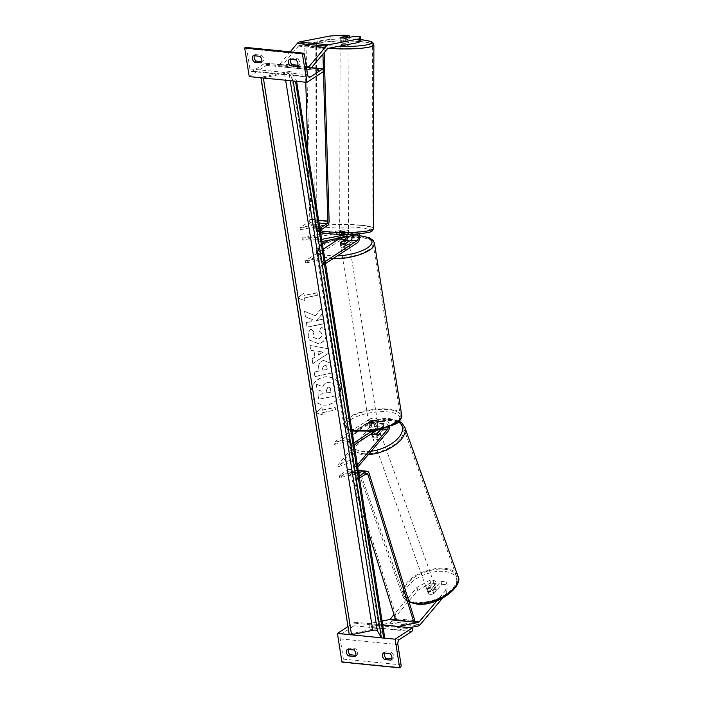 <?xml version="1.0" encoding="UTF-8"?>
<svg xmlns="http://www.w3.org/2000/svg" width="703" height="703" viewBox="0 0 703 703"><rect width="100%" height="100%" fill="white"/><g stroke="black" fill="none" stroke-linecap="round" stroke-linejoin="round"><path stroke-width="0.53" stroke-dasharray="3.52 2.64" d="M380.332 429.999L381.272 428.874A3.093 1.766 95.7 0 0 382.142 425.517A3.093 1.766 95.7 0 0 380.701 423.329A3.093 1.766 95.7 0 0 379.936 423.531L375.015 426.747A4.411 1.511 171 0 1 369.251 426.185L374.172 422.96A3.093 1.766 -84.3 0 1 374.927 422.749A3.093 1.766 -84.3 0 1 376.377 424.946A3.093 1.766 -84.3 0 1 375.507 428.303L371.166 433.435A4.411 2.311 -19.6 0 0 371.219 433.637A4.411 2.311 -19.6 0 0 371.289 433.804A4.411 2.311 -19.6 0 1 371.272 433.769L372.036 435.886L375.191 432.16A4.411 2.311 -19.6 0 0 371.975 435.763A4.411 2.311 -19.6 0 0 372.036 435.886M353.89 442.908L352.036 444.12L349.171 439.199L334.004 442.319L367.713 420.297L373.847 420.912L368.926 424.129A4.411 1.511 -9 0 0 374.69 424.7L379.611 421.484A5.299 3.023 95.7 0 1 380.921 421.132A5.299 3.023 95.7 0 1 383.399 424.893A5.299 3.023 95.7 0 1 381.905 430.649L377.573 435.781A4.411 2.311 160.4 0 1 373.803 436.537A4.411 2.311 160.4 0 1 371.852 435.403A4.411 2.311 160.4 0 1 371.799 435.201L376.14 430.069A5.299 3.023 -84.3 0 0 377.625 424.313A5.299 3.023 -84.3 0 0 375.147 420.552L369.022 419.937A5.299 3.023 -84.3 0 1 371.5 423.707A5.299 3.023 -84.3 0 1 370.006 429.454L338.459 466.766L352.994 461.142L356.491 468.567L352.37 459.367L337.827 464.999L354.303 445.517M371.166 433.435L371.799 435.201M334.004 442.319L334.329 444.366L368.038 422.345A3.093 1.766 -84.3 0 1 368.803 422.134A3.093 1.766 -84.3 0 1 370.244 424.331A3.093 1.766 -84.3 0 1 369.374 427.688L355.463 444.138M357.388 464.999L355.859 466.801M375.648 430.948L386.07 424.146A3.093 1.766 -84.3 0 1 386.826 423.935A3.093 1.766 -84.3 0 1 388.205 427.652M357.722 467.117L356.491 468.567M373.847 420.912A5.299 3.023 -84.3 0 1 375.147 420.552M367.713 420.297A5.299 3.023 -84.3 0 1 369.022 419.937M338.459 466.766L337.827 464.999M369.251 426.185A4.411 1.511 171 0 1 369.251 426.176L368.926 424.129A4.411 1.511 -9 0 0 368.926 424.137L369.251 426.185M334.329 444.366L349.496 441.247L352.361 446.168L354.215 444.955M371.21 431.598L385.745 422.099A5.299 3.023 -84.3 0 1 387.045 421.747A5.299 3.023 -84.3 0 1 389.541 427.134M352.036 444.12L352.361 446.168M349.171 439.199L349.496 441.247M352.994 461.142L352.37 459.367M375.015 426.747L374.69 424.7M376.94 434.006L377.573 435.781M446.141 581.899L447.152 584.729L446.774 593.191L445.764 590.362L446.141 581.899L440.843 581.372L432.899 590.775A4.411 2.311 160.4 0 1 429.129 591.531A4.411 2.311 160.4 0 1 427.178 590.406A4.411 2.311 160.4 0 1 427.125 590.195L428.136 593.033L436.088 583.622L430.79 583.095L429.779 580.265L435.078 580.792L436.088 583.622M440.843 581.372L441.853 584.202L433.909 593.604A4.411 2.311 160.4 0 1 430.139 594.36A4.411 2.311 160.4 0 1 428.189 593.235A4.411 2.311 160.4 0 1 428.136 593.033M445.764 590.362L436.967 600.757M427.125 590.195L435.078 580.792M429.779 580.265L416.914 587.48L393.996 614.58M416.914 587.48L417.925 590.309L391.29 621.812A7.065 4.033 -84.3 0 1 390.306 622.7A7.065 4.033 -84.3 0 1 389.251 623.139L369.189 627.023L398.039 629.906L409.621 627.665M398.047 626.505L398.039 629.906M382.098 621.03L369.198 623.526L382.704 624.879M369.198 623.526L369.189 627.023M441.853 584.202L447.152 584.729M417.925 590.309L430.79 583.095M446.774 593.191L442.477 598.271M432.899 590.775L433.909 593.604M384.383 653.025A4.411 3.295 56.8 0 1 385.182 651.804L383.46 652.929M349.409 634.624L351.008 634.783M381.536 637.832L383.135 637.99M348.328 649.423A4.411 3.295 56.8 0 1 349.119 648.201L355.613 648.851A4.411 3.295 -123.2 0 1 356.649 655.407L355.718 655.31M347.396 649.326L349.119 648.201M347.853 626.61L354.646 622.173L354.813 623.192A1.986 1.134 -84.3 0 1 353.996 625.758L341.816 633.719A3.972 2.267 95.7 0 0 340.182 638.851L343.398 659.115A1.986 1.134 -84.3 0 1 342.581 661.681L341.966 662.085M390.982 660.135L392.705 659.01A4.411 3.295 -123.2 0 0 391.668 652.454L385.182 651.804M392.705 659.01L391.782 658.913M354.646 622.173L382.722 624.976M354.927 656.532L356.649 655.407M353.89 649.976L355.613 648.851M389.945 653.579L391.668 652.454M369.418 421.449A4.411 1.511 171 0 1 374.198 420.174A4.411 1.511 171 0 1 377.379 421.123A4.411 1.511 171 0 1 376.632 422.169A4.411 1.511 171 0 1 371.852 423.452A4.411 1.511 171 0 1 368.662 422.503A4.411 1.511 171 0 1 369.418 421.449M374.374 426.897L373.987 424.436A4.411 1.511 -9 0 0 376.826 423.399A4.411 1.511 -9 0 0 377.581 422.354A4.411 1.511 -9 0 0 377.502 422.143L377.889 424.603L374.374 426.897A4.411 1.511 171 0 1 369.33 426.396L372.845 424.094A4.411 1.511 171 0 1 377.889 424.603M372.845 424.094L372.449 421.642A4.411 1.511 -9 0 0 369.611 422.679A4.411 1.511 -9 0 0 368.864 423.733A4.411 1.511 -9 0 0 368.934 423.935L369.33 426.396M345.322 243.475L345.709 245.927A4.411 1.511 -9 0 0 348.547 244.89A4.411 1.511 -9 0 0 349.303 243.836A4.411 1.511 -9 0 0 349.224 243.633L348.873 241.419M341.535 245.4A4.411 1.511 171 0 1 346.315 244.117A4.411 1.511 171 0 1 349.496 245.066A4.411 1.511 171 0 1 348.75 246.12A4.411 1.511 171 0 1 343.969 247.394A4.411 1.511 171 0 1 340.779 246.445A4.411 1.511 171 0 1 341.535 245.4M343.793 240.672L344.18 243.133A4.411 1.511 -9 0 0 341.342 244.169A4.411 1.511 -9 0 0 340.586 245.224A4.411 1.511 -9 0 0 340.665 245.426L340.278 242.966M372.449 421.642L368.934 423.935M373.987 424.436L377.502 422.143M345.709 245.927L349.224 243.633M344.18 243.133L340.665 245.426M341.86 247.447A4.411 1.511 171 0 1 346.641 246.164A4.411 1.511 171 0 1 349.822 247.113A4.411 1.511 171 0 1 349.075 248.168A4.411 1.511 171 0 1 344.294 249.442A4.411 1.511 171 0 1 341.104 248.493A4.411 1.511 171 0 1 341.86 247.447M369.093 419.401A4.411 1.511 171 0 1 373.873 418.127A4.411 1.511 171 0 1 377.063 419.076A4.411 1.511 171 0 1 376.307 420.122A4.411 1.511 171 0 1 371.527 421.405A4.411 1.511 171 0 1 368.337 420.456A4.411 1.511 171 0 1 369.093 419.401M395.525 422.046A27.935 9.587 171 0 1 365.27 430.131A27.935 9.587 171 0 1 345.111 424.137A27.935 9.587 171 0 1 349.874 417.485A27.935 9.587 171 0 1 380.13 409.392A27.935 9.587 171 0 1 400.288 415.394A27.935 9.587 171 0 1 395.525 422.046M368.293 250.083A27.935 9.587 171 0 1 338.038 258.177A27.935 9.587 171 0 1 317.87 252.175A27.935 9.587 171 0 1 322.642 245.523A27.935 9.587 171 0 1 352.897 237.438A27.935 9.587 171 0 1 373.056 243.431A27.935 9.587 171 0 1 368.293 250.083M428.619 590.116A4.411 2.311 -19.6 0 0 433.233 588.894A4.411 2.311 -19.6 0 0 434.99 586.021A4.411 2.311 -19.6 0 0 433.039 584.887A4.411 2.311 -19.6 0 0 428.435 586.117A4.411 2.311 -19.6 0 0 426.677 588.991A4.411 2.311 -19.6 0 0 428.619 590.116M427.108 590.177L428.241 593.367A4.411 2.311 -19.6 0 0 430.139 594.36A4.411 2.311 -19.6 0 0 433.294 593.868L436.449 590.133A4.411 2.311 -19.6 0 0 434.551 589.14A4.411 2.311 -19.6 0 0 431.396 589.632L430.262 586.451A4.411 2.311 -19.6 0 0 427.055 590.045A4.411 2.311 -19.6 0 0 427.108 590.177L430.262 586.451M428.241 593.367L431.396 589.632M432.152 590.687A4.411 2.311 -19.6 0 0 435.368 587.084A4.411 2.311 -19.6 0 0 435.306 586.952L432.152 590.687L433.294 593.868M436.449 590.133L435.306 586.952M374.304 437.951A4.411 2.311 -19.6 0 0 378.917 436.73A4.411 2.311 -19.6 0 0 380.675 433.856A4.411 2.311 -19.6 0 0 378.724 432.723A4.411 2.311 -19.6 0 0 374.119 433.944A4.411 2.311 -19.6 0 0 372.362 436.818A4.411 2.311 -19.6 0 0 374.304 437.951M375.191 432.16L374.427 430.034A4.411 2.311 -19.6 0 1 377.59 429.542A4.411 2.311 -19.6 0 1 379.269 430.236M379.594 430.869L380.235 432.661L377.08 436.396A4.411 2.311 -19.6 0 0 380.288 432.793A4.411 2.311 -19.6 0 0 380.235 432.661M377.08 436.396L376.325 434.269M371.272 433.769L374.427 430.034M379.356 434.498A4.411 2.311 -19.6 0 0 374.743 435.719A4.411 2.311 -19.6 0 0 372.985 438.593A4.411 2.311 -19.6 0 0 374.936 439.718A4.411 2.311 -19.6 0 0 379.541 438.496A4.411 2.311 -19.6 0 0 381.298 435.623A4.411 2.311 -19.6 0 0 379.356 434.498M427.986 588.349A4.411 2.311 160.4 0 1 426.044 587.216A4.411 2.311 160.4 0 1 427.802 584.342A4.411 2.311 160.4 0 1 432.407 583.121A4.411 2.311 160.4 0 1 434.357 584.255A4.411 2.311 160.4 0 1 432.6 587.128A4.411 2.311 160.4 0 1 427.986 588.349M444.182 569.202A27.935 14.649 160.4 0 1 456.511 576.346A27.935 14.649 160.4 0 1 445.386 594.536A27.935 14.649 160.4 0 1 416.22 602.269A27.935 14.649 160.4 0 1 403.891 595.125A27.935 14.649 160.4 0 1 415.016 576.935A27.935 14.649 160.4 0 1 444.182 569.202M363.161 453.646A27.935 14.649 -19.6 0 0 392.327 445.904A27.935 14.649 -19.6 0 0 403.452 427.714A27.935 14.649 -19.6 0 0 391.123 420.57A27.935 14.649 -19.6 0 0 361.966 428.312A27.935 14.649 -19.6 0 0 350.832 446.502A27.935 14.649 -19.6 0 0 363.161 453.646M360.358 40.282L355.059 39.755L345.902 41.53A4.411 0.606 -179.9 0 1 342.001 41.433A4.411 0.606 -179.9 0 1 340.129 40.95L349.294 39.175L349.294 37.373M345.902 41.53L345.911 38.032M344.004 35.15L343.995 38.647L330.12 39.5L299.443 45.449A3.533 2.012 95.7 0 0 298.916 45.669A3.533 2.012 95.7 0 0 298.424 46.108L281.007 66.706L279.996 63.876L306.315 66.504M343.995 38.647L349.294 39.175M330.12 39.5L330.129 36.002M311.473 67.681L309.856 69.588L309.092 67.444M290.172 51.837L279.996 63.876M281.007 66.706L309.856 69.588M355.059 39.755L355.068 36.257M340.129 40.95L340.138 37.452M341.992 43.182A4.411 0.606 0.1 0 0 346.57 43.235A4.411 0.606 0.1 0 0 348.952 42.698A4.411 0.606 0.1 0 0 347.089 42.198A4.411 0.606 0.1 0 0 342.51 42.145A4.411 0.606 0.1 0 0 340.129 42.681A4.411 0.606 0.1 0 0 341.992 43.182M348.89 37.452L348.881 41.284L345.252 41.987A4.411 0.606 0.1 0 0 348.96 41.389A4.411 0.606 0.1 0 0 348.881 41.284M345.252 41.987L345.261 38.05M340.208 37.549L340.199 41.477L343.837 40.774A4.411 0.606 0.1 0 0 340.129 41.372A4.411 0.606 0.1 0 0 340.199 41.477M343.837 40.774L343.846 36.846M341.553 231.129A4.411 0.606 0.1 0 0 346.122 231.182A4.411 0.606 0.1 0 0 348.503 230.646A4.411 0.606 0.1 0 0 346.641 230.145A4.411 0.606 0.1 0 0 342.062 230.092A4.411 0.606 0.1 0 0 339.681 230.628A4.411 0.606 0.1 0 0 341.553 231.129M339.751 232.043L343.38 231.34A4.411 0.606 0.1 0 0 339.672 231.937A4.411 0.606 0.1 0 0 339.751 232.043L339.742 234.67A4.411 0.606 0.1 0 0 341.535 235.066A4.411 0.606 0.1 0 0 344.786 235.171L344.795 232.552A4.411 0.606 0.1 0 0 348.503 231.955A4.411 0.606 0.1 0 0 348.433 231.849L344.795 232.552M343.38 231.34L343.38 233.967A4.411 0.606 0.1 0 1 346.632 234.073A4.411 0.606 0.1 0 1 348.424 234.468L348.433 231.849M339.742 234.67L343.38 233.967M348.424 234.468L344.786 235.171M341.553 228.941A4.411 0.606 0.1 0 0 346.131 228.993A4.411 0.606 0.1 0 0 348.512 228.457A4.411 0.606 0.1 0 0 346.641 227.957A4.411 0.606 0.1 0 0 342.071 227.904A4.411 0.606 0.1 0 0 339.681 228.44A4.411 0.606 0.1 0 0 341.553 228.941M347.08 44.386A4.411 0.606 -179.9 0 1 348.952 44.887A4.411 0.606 -179.9 0 1 346.561 45.423A4.411 0.606 -179.9 0 1 341.992 45.37A4.411 0.606 -179.9 0 1 340.12 44.869A4.411 0.606 -179.9 0 1 342.502 44.333A4.411 0.606 -179.9 0 1 347.08 44.386M360.639 41.758A27.935 3.867 -179.9 0 1 372.467 44.939A27.935 3.867 -179.9 0 1 357.388 48.34A27.935 3.867 -179.9 0 1 328.433 47.997A27.935 3.867 -179.9 0 1 316.596 44.807A27.935 3.867 -179.9 0 1 331.684 41.415A27.935 3.867 -179.9 0 1 360.639 41.758M360.2 225.329A27.935 3.867 0.1 0 0 331.245 224.986A27.935 3.867 0.1 0 0 316.165 228.387A27.935 3.867 0.1 0 0 327.993 231.568A27.935 3.867 0.1 0 0 356.948 231.911A27.935 3.867 0.1 0 0 372.036 228.519A27.935 3.867 0.1 0 0 360.2 225.329M289.425 59.263L291.147 58.138A4.411 3.295 -123.2 0 0 290.357 59.36M253.37 55.66L255.092 54.535A4.411 3.295 -123.2 0 0 254.293 55.748M249.231 76.601L266.455 65.353L266.296 64.325A1.986 1.134 95.7 0 0 265.382 63.077A1.986 1.134 95.7 0 0 264.89 63.208L252.72 71.161A3.972 2.267 -84.3 0 1 251.736 71.434A3.972 2.267 -84.3 0 1 249.916 68.929L246.709 48.656A1.986 1.134 95.7 0 0 245.795 47.409M295.919 59.913L297.641 58.788L291.147 58.138M297.641 58.788A4.411 3.295 56.8 0 1 298.678 65.335L297.756 65.247M255.092 54.535L261.586 55.185A4.411 3.295 56.8 0 1 262.623 61.732L261.692 61.644M266.455 65.353L324.153 71.117M259.864 56.31L261.586 55.185M260.901 62.857L262.623 61.732M296.956 66.46L298.678 65.335M346.421 236.762A3.093 1.766 95.7 0 0 344.971 233.598A3.093 1.766 95.7 0 0 344.672 233.607L339.672 234.574A4.411 0.606 0.1 0 0 341.535 235.066A4.411 0.606 0.1 0 0 345.445 235.154L345.445 232.965A4.411 0.606 -179.9 0 1 341.544 232.878A4.411 0.606 -179.9 0 1 339.681 232.394L344.672 231.419A5.299 3.023 95.7 0 1 345.191 231.401A5.299 3.023 95.7 0 1 347.704 236.516M345.445 235.154L350.437 234.187A3.093 1.766 -84.3 0 1 350.735 234.169A3.093 1.766 -84.3 0 1 352.062 235.672A27.145 9.315 -9 0 1 359.497 235.804M321.983 241.498L320.225 241.841L317.571 239.705L302.202 240.039L338.538 232.992L344.672 233.607M358.811 233.853A5.299 3.023 95.7 0 0 357.089 232.588A5.299 3.023 95.7 0 0 356.57 232.614L347.387 234.389M321.649 239.38L320.234 239.653L320.225 241.841M325.489 263.581L323.635 264.794L320.77 259.873L305.603 262.992L339.312 240.971L345.437 241.577L340.516 244.793A4.411 1.511 -9 0 0 340.524 244.811A4.411 1.511 -9 0 0 346.289 245.373L351.21 242.157A5.299 3.023 -84.3 0 0 353.486 236.41A5.299 3.023 -84.3 0 0 350.955 231.972A5.299 3.023 -84.3 0 0 350.446 231.999L345.445 232.965M320.84 234.24L302.202 237.851L317.58 237.517L320.234 239.653M339.312 240.971A5.299 3.023 95.7 0 0 341.579 235.224A5.299 3.023 95.7 0 0 339.057 230.786A5.299 3.023 95.7 0 0 338.547 230.812L325.41 233.352M345.437 241.577A5.299 3.023 95.7 0 0 346.535 240.435M302.202 237.851L302.202 240.039M305.603 262.992L305.278 260.945L323.213 249.231M305.278 260.945L320.445 257.825L323.31 262.746L325.164 261.534M339.742 238.062A3.093 1.766 95.7 0 0 340.243 234.846A3.093 1.766 95.7 0 0 338.837 232.983A3.093 1.766 95.7 0 0 338.538 232.992M323.635 264.794L323.31 262.746M320.77 259.873L320.445 257.825M317.58 237.517L317.571 239.705M345.964 243.326L346.289 245.373M339.672 234.574L339.681 232.394M340.199 242.781L340.516 244.793M367.643 529.763L349.901 472.644A2.206 1.257 95.7 0 0 348.978 471.66A2.206 1.257 95.7 0 0 348.433 471.81L339.593 477.583L354.76 474.463L357.625 479.384L359.47 478.181M359.145 476.133L357.3 477.337L357.625 479.384M396.817 618.781L414.84 620.582L413.707 621.795L395.675 619.984L396.817 618.781L351.034 471.441A4.411 2.522 95.7 0 0 349.198 469.463A4.411 2.522 95.7 0 0 348.108 469.762L339.268 475.536L354.435 472.416L357.3 477.337M339.268 475.536L339.593 477.583M354.76 474.463L354.435 472.416M307.826 152.112L309.812 219.538A2.206 1.257 -84.3 0 1 308.863 221.946L300.014 227.728L315.181 224.608L318.046 229.529L319.9 228.317M320.225 230.364L318.371 231.577L318.046 229.529M305.779 82.251L304.707 45.616L305.972 45.256L311.077 219.169A4.411 2.522 -84.3 0 1 309.188 223.993L300.339 229.776L315.506 226.656L318.371 231.577M305.972 45.256L324.004 47.057L324.171 52.663M304.707 45.616L322.739 47.417L324.004 47.057M322.739 47.417L322.932 54.122M323.362 68.938L323.442 71.583M300.339 229.776L300.014 227.728M315.181 224.608L315.506 226.656M340.419 388.047A14.886 13.858 -30.2 0 1 330.595 404.111A14.886 13.858 -30.2 0 1 313.081 398.513A14.886 13.858 -30.2 0 1 311.482 393.996A14.886 13.858 -30.2 0 1 321.297 377.933A14.886 13.858 -30.2 0 1 338.811 383.539A14.886 13.858 -30.2 0 1 340.419 388.047M340.331 387.915A14.886 13.858 -30.2 0 1 330.515 403.979A14.886 13.858 -30.2 0 1 313.002 398.373A14.886 13.858 -30.2 0 1 311.403 393.856A14.886 13.858 -30.2 0 1 321.218 377.792A14.886 13.858 -30.2 0 1 338.732 383.399A14.886 13.858 -30.2 0 1 340.331 387.915M294.944 81.17A1.986 0.685 -9 0 0 295.471 81.091L296.543 80.863L290.875 71.126L379.066 627.946L349.039 634.124M290.875 71.126L260.848 77.295L260.927 77.769M322.264 410.069L335.129 407.424L335.516 409.875L322.651 412.52L323.037 414.981L315.77 412.67L321.869 407.608L322.343 410.209L335.129 407.424M310.998 329.004C308.802 330.876 307.896 333.556 308.274 337.053L309.276 339.918L318.529 343.662C323.942 342.141 326.456 338.653 326.087 333.196L325.032 330.102L321.403 326.983L319.18 330.964L321.28 332.774L321.754 334.136C321.877 336.64 320.577 338.248 317.835 338.978L313.02 337.264L312.589 336.016L314.083 331.895L311.077 329.145C308.889 331.016 307.976 333.697 308.353 337.194L309.364 340.059L318.608 343.802C324.021 342.282 326.544 338.793 326.166 333.336L325.111 330.243L321.403 326.983M313.925 350.683L314.935 357.027L312.07 358.802L312.809 363.495L328.89 353.029L328.204 348.688L309.926 345.287L310.691 350.12L314.013 350.823L314.935 357.027M323.811 360.375L323.758 360.384C319.733 361.535 318.037 364.312 318.696 368.697L319.057 370.947L314.153 371.957L314.874 376.492L332.027 372.968L329.892 362.906L323.846 360.525C319.812 361.676 318.125 364.444 318.784 368.838L319.057 370.947M322.589 313.38L316.526 320.454L323.485 319.021L324.206 323.565L307.044 327.088L306.323 322.545L310.761 321.64L312.44 319.575L305.41 316.772L304.548 311.324L315.348 315.717L321.737 308.002L322.677 313.52L316.526 320.454M304.882 300.339L304.496 297.887L317.361 295.242L316.974 292.782L304.1 295.427L303.714 292.975L297.615 298.028L304.961 300.48L304.496 297.887M296.543 80.863L296.622 81.337M384.734 637.691L379.066 627.946M260.848 77.295L261.05 77.646A1.986 0.685 -9 0 0 261.217 77.796M262.817 77.963A1.986 0.685 -9 0 0 263.344 77.875L284.574 73.507A3.972 1.362 171 0 1 289.17 73.973L293.177 80.854A1.986 0.685 -9 0 0 293.344 81.012M316.315 384.269L317.141 389.515L322.87 391.756L323.187 393.75L317.984 394.814L318.705 399.366L335.893 395.833L333.617 384.884L331.957 383.109L327.668 382.485C325.067 383.135 323.485 384.62 322.923 386.949L316.227 384.128L317.062 389.383L322.791 391.615L323.108 393.61L317.897 394.682L318.617 399.225L335.814 395.692L333.538 384.743L331.878 382.968L327.589 382.353C324.988 382.994 323.406 384.479 322.844 386.808L316.227 384.128M315.014 357.168L312.07 358.802M312.15 358.943L312.809 363.495M312.897 363.627L328.89 353.029M328.969 353.17L328.204 348.688M328.283 348.82L309.926 345.287M310.005 345.428L310.691 350.12M310.779 350.261L314.013 350.823M318.468 355.015L317.897 351.368L323.029 352.185L318.468 355.015L317.809 351.228L322.949 352.045L318.389 354.874M319.136 371.087L314.153 371.957M314.232 372.089L314.874 376.492M314.953 376.632L332.027 372.968M332.115 373.108L329.979 363.047L323.89 360.516M324.391 365.103L326.649 366.017L327.396 369.383L322.862 370.323L322.519 368.17L324.311 364.962L326.57 365.876L327.317 369.251L322.782 370.182L322.44 368.029L324.311 364.962M321.491 327.123L319.18 330.964M319.259 331.104L321.359 332.906L321.833 334.276C321.965 336.772 320.656 338.389 317.923 339.11L313.107 337.405L312.668 336.157L314.083 331.895M314.162 332.036L311.077 329.145M316.605 320.594L323.565 319.162L324.285 323.696L307.132 327.229L306.411 322.686L310.849 321.781L312.519 319.716L305.497 316.912L304.627 311.455L315.348 315.717M315.427 315.858L321.737 308.002M321.825 308.142L322.677 313.52M304.575 298.019L317.361 295.242M317.44 295.374L316.974 292.782M317.053 292.923L304.1 295.427M304.188 295.568L303.714 292.975M303.793 293.107L297.615 298.028M297.694 298.169L304.961 300.48M322.651 412.52L323.116 415.121L315.77 412.67M315.849 412.81L321.869 407.608M322.73 412.661L335.516 409.875M335.208 407.564L335.603 410.016M321.956 407.749L322.343 410.209M330.498 389.014L330.972 391.993L326.842 392.836L326.368 389.84L328.02 386.984L330.102 387.81L330.972 391.993M331.051 392.133L326.921 392.977L326.447 389.98L328.099 387.125L330.182 387.951L330.577 389.154M369.374 427.688L375.507 428.303M381.272 428.874L383.697 429.12M379.936 423.531L386.07 424.146M370.006 429.454L376.14 430.069M381.905 430.649L388.038 431.255M368.038 422.345L374.172 422.96M379.611 421.484L385.745 422.099M395.525 619.501L413.557 621.303M389.251 623.139L418.1 626.021M391.29 621.812L420.139 624.695M340.182 638.851L397.88 644.616M343.398 659.115L401.088 664.88M342.581 661.681L400.279 667.446M354.813 623.192L412.503 628.965M353.996 625.758L411.686 631.531M341.816 633.719L399.515 639.484M401.685 415.174A29.35 10.07 -9 0 0 380.508 408.874A29.35 10.07 -9 0 0 348.723 417.371A29.35 10.07 -9 0 0 343.714 424.357A29.35 10.07 -9 0 0 351.799 429.744M350.85 419.594A27.145 9.315 171 0 1 388.153 411.923A27.145 9.315 171 0 1 395.2 424.032A27.145 9.315 171 0 1 357.897 431.695A27.145 9.315 171 0 1 350.85 419.594M332.906 258.73A29.35 10.07 171 0 1 316.482 252.395A29.35 10.07 171 0 1 321.482 245.409A29.35 10.07 171 0 1 353.266 236.911A29.35 10.07 171 0 1 374.453 243.212M351.895 235.707A27.145 9.315 -9 0 0 330.832 239.785M322.369 243.941A27.145 9.315 -9 0 0 337.317 255.857M417.248 603.569A27.145 14.236 160.4 0 1 408.654 585.283A27.145 14.236 160.4 0 1 444.41 571.434A27.145 14.236 160.4 0 1 453.004 589.72A27.145 14.236 160.4 0 1 417.248 603.569M457.838 575.871A29.35 15.396 -19.6 0 0 444.885 568.358A29.35 15.396 -19.6 0 0 414.252 576.486A29.35 15.396 -19.6 0 0 402.555 595.599L402.555 595.599A29.35 15.396 -19.6 0 0 408.935 601.566M368.328 454.569A29.35 15.396 160.4 0 1 362.458 454.481A29.35 15.396 160.4 0 1 349.505 446.976L349.505 446.976A29.35 15.396 160.4 0 1 361.193 427.863A29.35 15.396 160.4 0 1 391.835 419.735A29.35 15.396 160.4 0 1 404.787 427.239M398.557 421.949A27.145 14.236 -19.6 0 0 390.095 419.269A27.145 14.236 -19.6 0 0 354.338 433.118A27.145 14.236 -19.6 0 0 362.933 451.405A27.145 14.236 -19.6 0 0 371.166 451.212M299.443 45.449L328.292 48.331M298.424 46.108L327.273 48.999M338.556 46.336A27.145 3.752 -179.9 0 1 328.89 45.721A27.145 3.752 -179.9 0 1 322.361 40.475A27.145 3.752 -179.9 0 1 360.191 39.658A27.145 3.752 -179.9 0 1 360.358 39.676M373.882 44.948A29.35 4.06 0.1 0 0 361.456 41.6A29.35 4.06 0.1 0 0 331.034 41.24A29.35 4.06 0.1 0 0 315.19 44.807A29.35 4.06 0.1 0 0 327.616 48.155A29.35 4.06 0.1 0 0 328.67 48.252M320.287 230.769A29.35 4.06 -179.9 0 1 314.751 228.378A29.35 4.06 -179.9 0 1 330.595 224.811A29.35 4.06 -179.9 0 1 361.017 225.171A29.35 4.06 -179.9 0 1 373.442 228.519M328.442 233.668A27.145 3.752 0.1 0 0 366.272 232.851A27.145 3.752 0.1 0 0 359.743 227.605A27.145 3.752 0.1 0 0 321.912 228.422A27.145 3.752 0.1 0 0 328.442 233.668M360.402 39.649C347.475 38.551 335.454 38.691 324.338 40.089C318.099 40.792 315.049 42.365 315.19 44.807L314.751 228.378L315.585 230.391L320.568 232.535M246.709 48.656L304.408 54.43M249.916 68.929L307.615 74.694M266.296 64.325L323.986 70.089M264.89 63.208L306.455 67.365M252.72 71.161L308.529 76.741M350.437 234.187L356.57 234.802M350.446 231.999L356.57 232.614M338.547 230.812L344.672 231.419M351.21 242.157L357.344 242.772M348.433 471.81L366.465 473.611M348.108 469.762L358.302 470.782M351.034 471.441L369.066 473.242M349.901 472.644L365.542 474.209M308.863 221.946L319.048 222.965M309.188 223.993L327.211 225.795M311.077 219.169L329.109 220.97M309.812 219.538L318.652 220.417M284.574 73.507L285.646 80.239M289.17 73.973L290.234 80.696M371.219 433.637L371.852 435.403M380.701 423.329L386.826 423.935M374.927 422.749L368.803 422.134M380.921 421.132L387.045 421.747M427.178 590.406L428.189 593.235M359.453 235.61L343.697 236.419L329.769 239.987M322.317 243.589L322.079 243.739C319.751 244.723 315.322 249.952 316.482 252.395L343.714 424.357L344.945 427.064L348.653 429.77L351.992 430.93M377.379 421.123L377.581 422.354M349.303 243.836L349.496 245.066M340.586 245.224L340.779 246.445M368.662 422.503L368.864 423.733M349.822 247.113L377.063 419.076M341.104 248.493L368.337 420.456M317.87 252.175L345.111 424.137M373.056 243.431L400.288 415.394M409.12 602.163L405.323 599.703L402.555 595.599L349.505 446.976C342.8 436.835 370.507 415.455 390.947 418.847L399.313 421.22M426.677 588.991L427.055 590.045M435.368 587.084L434.99 586.021M372.362 436.818L371.975 435.763M380.675 433.856L380.288 432.793M372.985 438.593L426.044 587.216M403.452 427.714L456.511 576.346M350.832 446.502L403.891 595.125M381.298 435.623L434.357 584.255M348.952 42.698L348.96 41.389M340.129 41.372L340.129 42.681M348.503 230.646L348.503 231.955M339.681 230.628L339.672 231.937M348.512 228.457L348.952 44.887M316.165 228.387L316.596 44.807M372.036 228.519L372.467 44.939M339.681 228.44L340.12 44.869M306.42 67.172L265.382 63.077M309.434 77.198L251.736 71.434M350.735 234.169L356.869 234.784M339.057 230.786L345.191 231.401M344.971 233.598L338.837 232.983M350.955 231.972L357.089 232.588M340.199 242.763L340.524 244.811M358.24 470.369L349.198 469.463M367.01 473.462L348.978 471.66"/><path stroke-width="1.05" d="M379.269 430.236A4.411 2.311 -19.6 0 1 379.479 430.544L376.325 434.269A4.411 2.311 -19.6 0 1 373.17 434.762A4.411 2.311 -19.6 0 1 371.289 433.804A4.411 2.311 -19.6 0 0 373.17 434.762A4.411 2.311 -19.6 0 0 376.94 434.006L380.332 429.999M355.463 444.138L354.303 445.517M388.205 427.652A3.093 1.766 -84.3 0 1 387.406 429.489L357.388 464.999M389.541 427.134A5.299 3.023 -84.3 0 1 388.038 431.255L357.722 467.117M354.215 444.955L375.648 430.948M353.89 442.908L371.21 431.598M436.967 600.757L419.129 621.865A3.533 2.012 -84.3 0 1 418.637 622.304A3.533 2.012 -84.3 0 1 418.109 622.524L398.047 626.505M393.996 614.58L390.279 618.974A3.533 2.012 -84.3 0 1 389.787 619.422A3.533 2.012 -84.3 0 1 389.26 619.642L382.098 621.03M442.477 598.271L420.139 624.695A7.065 4.033 -84.3 0 1 419.155 625.582A7.065 4.033 -84.3 0 1 418.1 626.021L409.621 627.665M382.704 624.879L398.047 626.417M383.46 652.929A4.411 3.295 -123.2 0 0 382.537 656.066A4.411 3.295 -123.2 0 0 384.497 659.484L390.982 660.135A4.411 3.295 56.8 0 0 389.945 653.579L383.46 652.929M391.782 658.913L386.219 658.36A4.411 3.295 56.8 0 1 384.26 654.941A4.411 3.295 56.8 0 1 384.383 653.025M349.409 634.624L337.422 633.421L341.966 662.085L399.664 667.85L395.121 639.194L412.345 627.937L412.503 628.965A1.986 1.134 -84.3 0 1 411.686 631.531L399.515 639.484A3.972 2.267 95.7 0 0 397.88 644.616L401.088 664.88A1.986 1.134 -84.3 0 1 400.279 667.446L399.664 667.85M351.008 634.783L381.536 637.832M383.135 637.99L395.121 639.194M348.433 655.881A4.411 3.295 -123.2 0 1 346.474 652.463A4.411 3.295 -123.2 0 1 347.396 649.326L353.89 649.976A4.411 3.295 56.8 0 1 354.927 656.532L348.433 655.881L350.156 654.757A4.411 3.295 56.8 0 1 348.196 651.338A4.411 3.295 56.8 0 1 348.328 649.423M350.156 654.757L355.718 655.31M337.422 633.421L347.853 626.61M382.722 624.976L412.345 627.937M384.497 659.484L386.219 658.36M343.793 240.672A4.411 1.511 171 0 1 348.837 241.173L345.322 243.475A4.411 1.511 171 0 1 340.278 242.966L343.793 240.672M360.367 36.784L358.978 38.885L358.969 42.382L360.358 40.282L360.367 36.784L355.068 36.257L345.911 38.032A4.411 0.606 -179.9 0 1 342.01 37.936A4.411 0.606 -179.9 0 1 340.138 37.452L349.303 35.677L344.004 35.15L330.129 36.002L299.452 41.952A7.065 4.033 95.7 0 0 298.397 42.391A7.065 4.033 95.7 0 0 297.413 43.278L290.172 51.837M358.969 42.382L328.292 48.331A3.533 2.012 95.7 0 0 327.765 48.551A3.533 2.012 95.7 0 0 327.273 48.999L311.473 67.681M349.294 37.373L349.303 35.677M358.978 38.885L328.292 44.834A7.065 4.033 95.7 0 0 327.238 45.273A7.065 4.033 95.7 0 0 326.262 46.161L308.845 66.759L309.092 67.444M306.315 66.504L308.845 66.759M342.01 37.936A4.411 0.606 0.1 0 0 345.261 38.05L348.89 37.347A4.411 0.606 0.1 0 0 347.097 36.951A4.411 0.606 0.1 0 0 343.846 36.846L340.208 37.549A4.411 0.606 0.1 0 0 342.01 37.936M288.502 62.391A4.411 3.295 56.8 0 1 289.425 59.263L295.919 59.913A4.411 3.295 -123.2 0 1 296.956 66.46L290.462 65.81A4.411 3.295 56.8 0 1 288.502 62.391M290.357 59.36A4.411 3.295 -123.2 0 0 290.225 61.266A4.411 3.295 -123.2 0 0 292.184 64.685L297.756 65.247M303.494 53.173L245.795 47.409A1.986 1.134 95.7 0 0 245.312 47.54L244.697 47.945L249.231 76.601L306.93 82.365L324.153 71.117L323.986 70.089A1.986 1.134 95.7 0 0 323.081 68.841A1.986 1.134 95.7 0 0 322.589 68.973L310.41 76.935A3.972 2.267 -84.3 0 1 309.434 77.198A3.972 2.267 -84.3 0 1 307.615 74.694L304.408 54.43A1.986 1.134 95.7 0 0 303.494 53.173A1.986 1.134 95.7 0 0 303.002 53.305L302.387 53.709L306.93 82.365M244.697 47.945L302.387 53.709M252.447 58.788A4.411 3.295 56.8 0 1 253.37 55.66L259.864 56.31A4.411 3.295 -123.2 0 1 260.901 62.857L254.407 62.207A4.411 3.295 56.8 0 1 252.447 58.788M254.293 55.748A4.411 3.295 -123.2 0 0 254.17 57.664A4.411 3.295 -123.2 0 0 256.129 61.082L261.692 61.644M254.407 62.207L256.129 61.082M290.462 65.81L292.184 64.685M325.164 261.534L357.019 240.725A3.093 1.766 95.7 0 0 358.345 237.368A3.093 1.766 95.7 0 0 356.869 234.784A3.093 1.766 95.7 0 0 356.57 234.802L321.983 241.498M351.895 235.707A27.145 9.315 -9 0 1 352.062 235.698A3.093 1.766 -84.3 0 1 350.885 240.11L345.964 243.326A4.411 1.511 171 0 1 340.199 242.763L345.12 239.53A3.093 1.766 95.7 0 0 346.421 236.762M347.387 234.389L321.649 239.38M325.41 233.352L320.84 234.24M346.535 240.435A5.299 3.023 95.7 0 0 347.704 236.516M323.213 249.231L338.987 238.923A3.093 1.766 95.7 0 0 339.742 238.062M325.489 263.581L357.344 242.772A5.299 3.023 95.7 0 0 358.811 233.853M413.707 621.795L367.924 474.446A2.206 1.257 95.7 0 0 367.01 473.462A2.206 1.257 95.7 0 0 366.465 473.611L359.47 478.181M414.84 620.582L369.066 473.242A4.411 2.522 95.7 0 0 367.23 471.265A4.411 2.522 95.7 0 0 366.14 471.564L359.145 476.133M395.675 619.984L367.643 529.763M323.442 71.583L327.835 221.34A2.206 1.257 -84.3 0 1 326.895 223.747L319.9 228.317M324.171 52.663L329.109 220.97A4.411 2.522 -84.3 0 1 327.211 225.795L320.225 230.364M305.779 82.251L307.826 152.112M322.932 54.122L323.362 68.938M260.927 77.769L349.242 634.466A1.986 0.685 -9 0 0 351.535 634.695L372.775 630.336A3.972 1.362 171 0 1 377.362 630.793L381.369 637.683A1.986 0.685 -9 0 0 383.662 637.911L384.734 637.691L296.622 81.337M261.217 77.796A1.986 0.685 -9 0 0 262.817 77.963M293.344 81.012A1.986 0.685 -9 0 0 294.944 81.17M383.697 429.12L387.406 429.489M390.279 618.974L395.525 619.501M413.557 621.303L419.129 621.865M389.26 619.642L418.109 622.524M351.799 429.744A29.35 10.07 -9 0 0 396.677 422.16A29.35 10.07 -9 0 0 401.685 415.174C402.828 417.644 398.434 422.819 396.088 423.83L374.699 431.115L351.992 430.93M359.453 235.61L369.47 237.781L373.24 240.523L374.453 243.212A29.35 10.07 171 0 1 369.444 250.198A29.35 10.07 171 0 1 332.906 258.73M337.317 255.857A27.145 9.315 -9 0 0 367.317 247.974A27.145 9.315 -9 0 0 359.497 235.804M330.832 239.785A27.145 9.315 -9 0 0 322.967 243.537A27.145 9.315 -9 0 0 322.369 243.941M408.935 601.566A29.35 15.396 -19.6 0 0 415.508 603.104A29.35 15.396 -19.6 0 0 446.15 594.975A29.35 15.396 -19.6 0 0 457.838 575.871L404.787 427.239A29.35 15.396 160.4 0 1 368.328 454.569M371.166 451.212A27.145 14.236 -19.6 0 0 397.836 438.514A27.145 14.236 -19.6 0 0 398.557 421.949M299.452 41.952L328.292 44.834M297.413 43.278L326.262 46.161M360.358 39.676A27.145 3.752 -179.9 0 1 369.295 44.289A27.145 3.752 -179.9 0 1 338.556 46.336M328.67 48.252A29.35 4.06 0.1 0 0 358.592 48.472A29.35 4.06 0.1 0 0 373.882 44.948L373.882 44.948C373.038 42.751 372.239 41.732 371.492 41.872C369.251 40.888 365.551 40.141 360.402 39.649L360.358 39.649M373.882 44.948L373.442 228.519A29.35 4.06 -179.9 0 1 357.599 232.087A29.35 4.06 -179.9 0 1 327.176 231.726A29.35 4.06 -179.9 0 1 320.287 230.769M245.312 47.54L303.002 53.305M306.455 67.365L322.589 68.973M308.529 76.741L310.41 76.935M350.885 240.11L357.019 240.725M338.987 238.923L345.12 239.53M358.302 470.782L366.14 471.564M365.542 474.209L367.924 474.446M319.048 222.965L326.895 223.747M318.652 220.417L327.835 221.34M295.497 81.223L383.662 637.911M261.077 77.787L349.242 634.466M263.37 78.015L351.535 634.695M285.646 80.239L372.775 630.336M290.234 80.696L377.362 630.793M293.204 80.994L381.369 637.683M329.769 239.987L322.317 243.589M374.453 243.212L401.685 415.174M457.838 575.871C464.551 586.012 436.835 607.383 416.396 603.991L409.12 602.163M399.313 421.22L402.019 423.136L404.787 427.239M373.442 228.519C372.001 232.623 371.465 231.735 361.096 233.633C350.322 234.653 339.364 234.67 328.231 233.677L320.568 232.535M323.081 68.841L306.42 67.172M367.23 471.265L358.24 470.369"/></g></svg>
